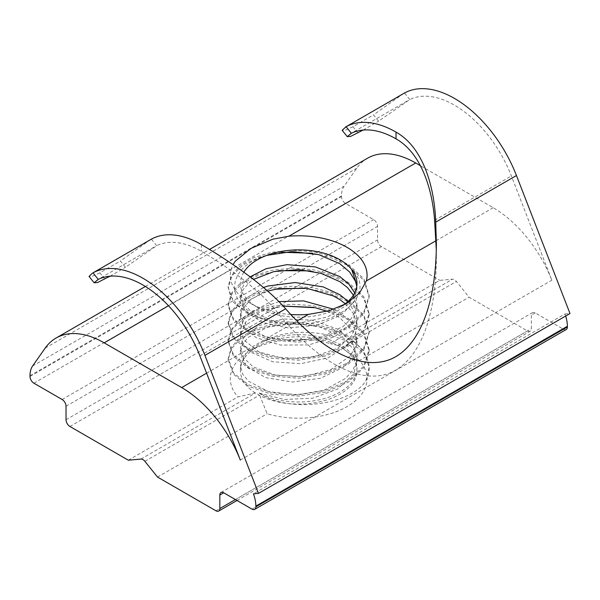 <?xml version="1.0" encoding="UTF-8"?>
<svg xmlns="http://www.w3.org/2000/svg" width="600" height="600" viewBox="0 0 600 600"><rect width="100%" height="100%" fill="white"/><g stroke="black" fill="none" stroke-linecap="round" stroke-linejoin="round"><path stroke-width="0.45" stroke-dasharray="3 2.25" d="M298.305 324.233A70.492 40.695 180 0 1 263.145 318.683C224.925 304.627 224.58 268.125 265.5 255.795L266.625 255.428M356.775 286.35L356.978 289.733L352.755 303.315L341.048 315.127L316.86 325.267L288.428 327.945L262.5 322.493L245.04 310.89L240.472 298.785L242.895 289.905L249.952 281.865L253.433 279.442M250.065 276.87L244.47 282.345L240.472 293.745L243.127 302.993L250.778 311.288L272.423 320.603L300.21 322.897L327.63 316.928L348.278 304.155L354.428 295.418L356.827 285.983M353.407 295.14L356.903 307.74L352.298 322.26L334.8 336.675L308.858 344.933L280.425 345.06L256.26 337.733L244.605 328.103L240.397 316.71L241.86 309.675L251.31 298.987L267.712 291.112M263.498 287.513L246.938 297.735L240.33 310.875L242.07 319.028L247.065 325.89L265.207 336.623L291.93 340.965L320.228 337.5L343.252 326.37L351.15 318.705L355.86 310.185L356.993 302.79L354.705 292.853M345.315 303.735L353.947 314.235L357.06 325.77L356.985 327.757L354.337 336.593L348.315 344.858L328.05 357.855L300.585 363.72L272.685 361.733L251.145 352.35L244.282 345.743L240.728 338.438L240.337 334.74L245.888 321.825L260.947 311.49L283.207 306.06L261.42 310.358L243.69 318.525L232.065 329.452L228.255 341.947L233.625 356.452L248.767 368.52L271.778 376.147L298.748 378.225L325.62 373.935L348.57 363.945L363.892 349.695L369.067 332.955L363.862 316.23L348.548 301.995L328.44 292.89L304.928 288.135M327.075 311.288L339.84 317.715L354.525 333.022L356.94 343.688L353.452 356.13L343.642 367.207L320.513 378.263L292.29 382.035L265.627 377.603L246.697 366.697L240.487 352.725L242.347 344.843L247.905 337.553L267.757 327.142L294.832 323.385L319.147 326.782L339.96 335.655L345.218 339.495L353.88 350.032L356.933 361.71L353.737 373.928L337.755 388.995L312.66 398.235L284.22 399.45L259.103 393.045A58.29 33.652 0 0 0 322.035 399.173A58.29 33.652 0 0 0 356.978 368.34A58.29 33.652 0 0 0 339.907 344.543A58.29 33.652 0 0 0 263.31 341.595M365.843 380.7A70.492 40.695 0 0 0 369.18 368.34A70.492 40.695 0 0 0 367.567 359.685C356.228 334.35 296.197 322.89 263.25 341.543L246.51 352.125L240.315 365.722L242.76 374.347L248.558 381.255L268.478 391.612L295.808 394.912L323.805 390.368L345.653 378.368L352.733 370.418L356.52 361.733L357.03 356.752L352.455 342.735L339.945 330.63L337.17 328.935L311.7 320.115L283.178 318.952L258.457 325.755L243.15 338.228L240.442 347.7L243.75 357.915L253.118 366.862L275.955 375.308L304.11 376.522L330.93 369.517L350.22 355.972L355.23 347.595L356.888 338.707L355.147 329.663L349.942 321.165L339.915 312.72L333.757 309.263M278.978 301.627L252.75 310.837L243.653 319.695L240.442 329.775L243.33 339.525L258.885 351.907L283.74 358.567L312.263 357.24L337.605 348.278L351.81 335.685L357.022 320.737L356.438 315.368L348.105 301.388M255.3 392.933A58.29 33.652 180 0 1 240.397 370.455A58.29 33.652 180 0 1 257.468 346.657A58.29 33.652 180 0 1 337.62 345.405L339.907 345.87L342.075 347.978A58.29 33.652 180 0 1 356.978 370.455A58.29 33.652 180 0 1 322.44 401.183A58.29 33.652 180 0 1 259.755 395.498L255.57 392.91L237.975 396.893A68.4 39.487 0 0 1 250.32 350.782A68.4 39.487 0 0 1 330.195 343.65L439.845 280.343L452.505 279.218A5.505 3.18 60 0 1 456.397 281.46L469.05 297.202L527.46 330.93A5.505 3.18 -120 0 0 530.213 331.2A5.505 3.18 -120 0 0 531.352 328.68L531.352 315.195A5.505 3.18 60 0 1 532.493 312.668A5.505 3.18 60 0 1 535.252 312.945L563.482 329.243A5.505 3.18 -120 0 0 566.235 329.513M278.798 270.653L258.465 275.272L242.362 283.455L231.833 294.097L228.09 305.978L233.64 320.4L248.843 332.558L271.635 340.215L298.71 342.15L325.688 338.048L348.435 328.013L363.855 313.688L369.195 297.045L363.712 280.312L348.608 265.942L332.153 258.135L312.84 253.282M281.603 252.263L260.362 256.77L243.127 264.907L231.945 275.692L228.285 287.993L233.542 302.445L248.64 314.46L271.5 322.147L298.305 324.3C343.35 323.34 376.23 292.14 351.615 269.43M259.103 393.045C288.9 413.572 350.452 405.165 365.962 380.722L369.12 367.47L363.772 350.722L348.6 336.428L331.875 328.53L312.368 323.61L291.772 322.118L271.778 324.263L253.98 329.587L239.97 337.53L231.24 347.468L228.308 358.485L233.498 372.96L248.858 384.952L271.8 392.685L298.665 394.71L325.635 390.375L348.63 380.513L363.75 366.18L369.135 349.433L363.9 332.767L348.457 318.487L331.875 310.462L312.495 305.572L291.832 304.237L271.688 306.285L253.905 311.498L240.142 319.53L231.322 329.528L228.127 340.493L233.558 354.877L248.91 366.99L271.627 374.745L298.642 376.612L325.702 372.487L348.45 362.543L363.75 348.165L369.278 331.522L363.728 314.835L348.532 300.413L331.987 292.485L312.442 287.7L291.72 286.215L271.695 288.202L254.055 293.572L240.12 301.612L231.135 311.513L228.202 322.447L233.655 336.945L248.76 349.058L271.74 356.663L298.763 358.71L325.635 354.48L348.517 344.46L363.923 330.202L369.082 313.485L363.81 296.752L348.585 282.487L331.86 274.567L312.375 269.625L291.795 268.17L271.763 270.322L253.942 275.625L239.97 283.56L231.278 293.52L228.292 304.538L233.475 318.998L248.895 330.99L271.778 338.752L298.642 340.725L325.657 336.42L348.615 326.58L363.72 312.218L369.173 295.478L363.877 278.835L348.442 264.525L331.905 256.493L312.502 251.64L291.803 250.29L271.657 252.3L253.92 257.528L240.173 265.597L231.3 275.603L228.105 286.545L230.542 296.22L237.638 305.212L248.73 312.907L263.145 318.683M275.13 289.215L256.05 294.233L241.02 302.243L231.585 312.555L228.255 324.03L233.468 338.452L248.917 350.468L271.733 358.26L298.62 360.18L325.673 355.92L348.57 346.08L363.697 331.695L369.233 314.985L363.832 298.343L348.442 283.98L331.035 275.632L310.462 270.87M367.567 359.685C364.47 351.405 358.08 344.16 348.39 337.942L331.913 329.925L312.54 325.103L291.84 323.745L271.688 325.74L253.942 330.96L240.18 339.015L231.292 348.998L228.097 359.94L233.603 374.34L248.858 386.49L271.59 394.192L298.657 396.097L325.68 392.002L348.42 382.005L363.803 367.65L369.24 351.015L363.712 334.298L348.585 319.89L332.475 312.18L313.53 307.358M243.788 272.22A58.29 33.652 0 0 0 257.468 307.335A58.29 33.652 0 0 0 339.907 307.335A58.29 33.652 0 0 0 342.983 305.415M259.755 395.498L267.18 413.752A68.4 39.487 0 0 0 347.055 406.627A68.4 39.487 0 0 0 359.4 360.517L469.05 297.202M359.4 360.517L342.075 347.978M150.683 239.528L120.39 261.007L125.445 267.3L156.667 245.692A93 53.693 60 0 1 201.337 251.28C225.03 265.23 257.82 287.925 276.683 311.505C316.043 360.72 357.495 383.918 387.923 373.74C418.192 363.127 436.245 319.553 436.365 256.815L436.298 250.005M104.917 279.15L99.855 272.858L120.39 261.007M110.047 276.188L125.445 267.3M99.855 272.858L92.438 276.248L89.047 276.435M358.028 133.02L352.972 126.727L373.5 114.87L378.562 121.163L409.785 99.562A93 53.693 60 0 1 511.395 175.988L551.835 280.207A96.375 55.642 -120 0 0 493.185 207.72L420.525 165.773M363.157 130.058L378.562 121.163M352.972 126.727L345.548 130.11L342.165 130.305M290.745 314.505A68.4 39.487 180 0 1 250.32 303.21A68.4 39.487 180 0 1 230.993 269.64L233.017 264.608M367.53 158.22A96.375 55.642 -120 0 0 356.7 168.262L344.13 186.142A27.532 15.9 -120 0 0 341.52 195.877L341.52 196.597A5.505 3.18 -120 0 0 345.413 203.34L373.65 219.645A5.505 3.18 60 0 1 377.543 226.388L377.543 239.88A5.505 3.18 -120 0 0 381.435 246.623L439.845 280.343M128.325 460.2L237.975 396.893M565.658 316.043A27.532 15.9 -120 0 0 564.945 313.987L253.425 493.845M564.945 313.987L570 313.538M403.793 93.398L373.5 114.87M240.315 460.065L551.835 280.207M337.62 345.405L330.195 343.65M157.53 477.06L267.18 413.752M341.805 347.618L456.397 281.46M156.667 245.692L151.395 239.13M201.337 244.53L201.337 251.28M199.875 355.845L276.683 311.505M168.488 305.73L230.993 269.64M206.603 373.178L296.925 321.03M435.998 240.735L493.185 207.72M45.172 348.12L356.7 168.262M32.61 366L344.13 186.142M30 375.735L341.52 195.877M30 376.455L341.52 196.597M33.892 383.197L345.413 203.34M62.123 399.495L373.65 219.645M66.023 406.245L377.543 226.388M66.023 419.73L377.543 239.88M69.915 426.48L381.435 246.623M235.41 499.545L531.352 328.68M215.94 510.787L527.46 330.93M535.252 312.945L531.352 315.195M251.962 509.1L563.482 329.243M409.785 99.562L404.505 93M434.595 220.335L511.395 175.988M140.977 459.067L255.57 392.91M144.87 461.317L259.462 395.16M337.913 345.375L452.505 279.218M356.978 289.763L356.978 284.775M240.397 298.755L240.397 293.767M356.978 307.748L356.978 302.76M240.397 316.74L240.397 311.752M356.978 325.733L356.978 320.745M240.397 334.725L240.397 329.737M356.978 370.455L356.978 368.34M356.978 361.702L356.978 356.715M240.397 370.455L240.397 365.707M228.195 288.015L228.195 286.522M369.18 297.007L369.18 295.515M228.195 306L228.195 304.507M369.18 315L369.18 313.493M228.195 323.985L228.195 322.493M369.18 332.978L369.18 331.485M228.195 341.97L228.195 340.478M369.18 368.34L369.18 367.455M369.18 350.97L369.18 349.47M228.195 359.962L228.195 358.462M356.978 343.718L356.978 338.73M240.397 352.71L240.397 347.722M436.365 256.815L436.365 243.322M96.585 280.305L154.68 246.765M145.387 286.47L209.565 249.42M237.022 500.475L530.213 331.2M220.972 492.525L532.493 312.668M349.695 134.167L407.79 100.627M257.468 346.657L250.32 350.782M339.907 307.335L346.455 303.555M257.468 307.335L250.32 303.21"/><path stroke-width="0.9" d="M266.625 255.428L292.058 251.55L318.847 254.647L339.832 263.745L349.635 271.987L355.538 281.43L356.775 286.35M356.827 285.983L356.858 284.798L351.615 269.43A58.29 33.652 0 0 0 339.907 259.74A58.29 33.652 0 0 0 265.56 255.84A58.29 33.652 0 0 0 243.788 272.22M253.433 279.442L273.75 271.62L298.733 269.55L320.962 273.322L339.952 281.715L347.475 287.572L353.407 295.14M354.705 292.853L348.938 284.205L339.968 276.675L315.428 266.918L286.972 264.66L266.145 268.695L250.065 276.87M267.712 291.112L278.61 288.577L306.998 288.39L333.435 295.972L339.855 299.618M348.105 301.388L339.832 294.712L323.28 286.92L295.222 282.54L267.983 285.998L263.498 287.513M339.907 299.655L345.315 303.735M313.53 307.358L283.215 306.075L315.142 307.702L327.075 311.288M333.757 309.263L303.525 300.877L278.978 301.627M312.84 253.282L281.603 252.263M310.462 270.87L278.798 270.653M304.928 288.135L275.13 289.215M342.983 305.415A58.29 33.652 0 0 0 351.615 269.43M436.298 250.005L434.595 220.335C432.188 187.26 420.315 152.483 396.037 138.87A93 53.693 -120 0 0 351.368 133.282L347.257 136.635L342.157 130.305L346.095 126.72A101.257 58.463 60 0 1 396.037 132.12C422.775 147.15 434.452 185.775 435.743 222.135L436.365 243.322C436.245 303.66 419.588 346.403 391.312 358.935C362.88 371.032 323.812 352.5 285.653 308.798C264.053 284.153 227.438 259.928 201.337 244.53A101.257 58.463 -120 0 0 151.395 239.13L92.985 272.85A101.257 58.463 60 0 1 204.938 355.395L258.48 493.395L253.425 493.845A27.532 15.9 60 0 1 255.855 506.13L567.375 326.272A27.532 15.9 -120 0 0 565.658 316.043M92.985 272.85L98.257 279.413L94.14 282.772L97.5 282.54L110.047 276.188M94.14 282.772L89.047 276.442L92.317 273.225M347.257 136.635L350.61 136.41L363.157 130.058M98.257 279.413A93 53.693 60 0 1 199.875 355.845L240.315 460.065A96.375 55.642 60 0 0 181.665 387.577L104.19 342.847L168.488 305.73M233.017 264.608L235.252 261.233L250.928 248.4L272.88 239.197L288.907 236.205A68.4 39.487 180 0 1 347.055 247.365A68.4 39.487 180 0 1 366.382 280.928L359.415 293.22L346.455 303.555L329.077 310.74L308.468 314.37A68.4 39.487 180 0 1 290.745 314.505M219.833 495.045L223.725 492.795A5.505 3.18 60 0 0 220.972 492.525A5.505 3.18 60 0 0 219.833 495.045L219.833 508.537A5.505 3.18 60 0 1 218.692 511.058A5.505 3.18 60 0 1 215.94 510.787L157.53 477.06L144.87 461.317A5.505 3.18 60 0 0 140.977 459.067L128.325 460.2L69.915 426.48A5.505 3.18 60 0 1 66.023 419.73L66.023 406.245A5.505 3.18 60 0 0 62.123 399.495L33.892 383.197A5.505 3.18 60 0 1 30 376.455L30 375.735A27.532 15.9 60 0 1 32.61 366L45.172 348.12A96.375 55.642 60 0 1 56.002 338.077A96.375 55.642 60 0 1 104.19 342.847M223.725 492.795L251.962 509.1A5.505 3.18 60 0 0 254.715 509.37L566.235 329.513A5.505 3.18 -120 0 0 567.375 326.993L567.375 326.272M255.855 506.13L255.855 506.85A5.505 3.18 60 0 1 254.715 509.37M420.525 165.773L415.71 162.99A96.375 55.642 -120 0 0 367.53 158.22L209.565 249.42M258.48 493.395L570 313.538L516.457 175.538A101.257 58.463 -120 0 0 404.505 93L345.435 127.095M204.938 355.395L285.653 308.798M346.095 126.72L351.368 133.282M396.037 132.12L396.037 138.87M181.665 387.577L206.603 373.178M296.925 321.03L308.468 314.37M366.382 280.928L435.998 240.735M288.907 236.205L415.71 162.99M219.833 508.537L235.41 499.545M255.855 506.85L567.375 326.993M435.743 222.135L516.457 175.538M56.002 338.077L145.387 286.47M218.692 511.058L237.022 500.475"/></g></svg>
